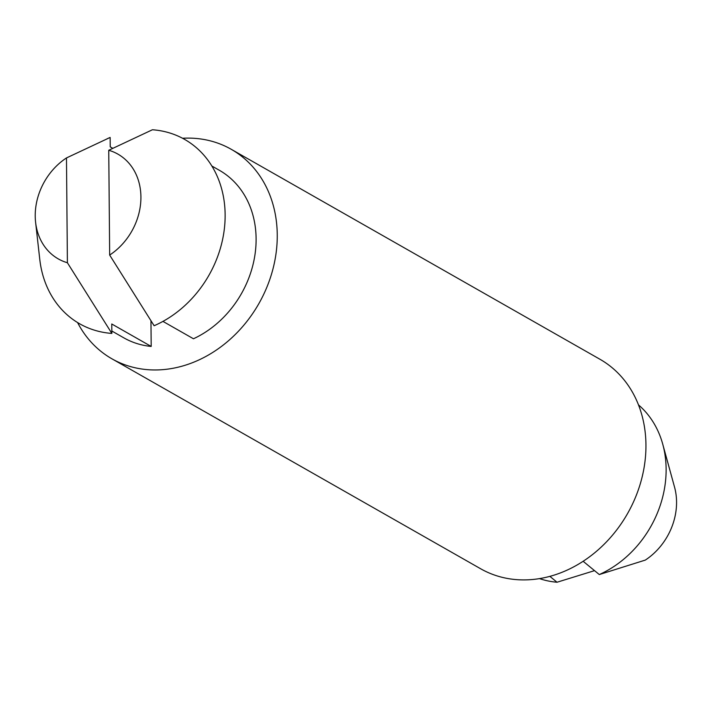 <?xml version="1.0" encoding="UTF-8"?>
<svg xmlns="http://www.w3.org/2000/svg" width="712" height="712" viewBox="0 0 712 712"><rect width="100%" height="100%" fill="white"/><g stroke="black" fill="none" stroke-linecap="round" stroke-linejoin="round"><path stroke-width="1.07" d="M599.299 574.557L645.312 560.086A60.271 50.205 119.7 0 0 674.549 487.15L662.739 444.172A101.264 84.345 119.7 0 1 599.299 574.557L583.155 561.296M594.529 570.641L557.024 582.238A101.264 84.345 119.7 0 1 539.527 578.625M182.53 138.261A120.55 100.41 119.7 0 1 231.204 149.28L599.896 359.231A120.55 100.41 119.7 0 1 627.495 513.672A120.55 100.41 119.7 0 1 480.591 568.737L111.9 358.795A120.55 100.41 119.7 0 1 77.581 322.563M557.024 582.238L549.887 576.373M231.204 149.28A120.55 100.41 119.7 0 1 258.803 303.721A120.55 100.41 119.7 0 1 111.9 358.795M638.468 404.87A101.264 84.345 119.7 0 1 662.739 444.172M35.6 222.295A60.271 50.205 119.7 0 0 67.391 262.737L66.474 157.939A60.271 50.205 119.7 0 0 35.6 222.295L39.774 259.39A106.079 88.359 119.7 0 0 111.846 333.412L111.766 323.996L151.184 346.441A96.44 80.323 119.7 0 1 123.826 337.844L111.829 331.009M211.838 166.003L219.269 170.23A96.44 80.323 119.7 0 1 254.905 255.145A96.44 80.323 119.7 0 1 193.459 338.77L162.95 321.397M151.184 346.441L150.962 320.783M67.391 262.737L111.846 333.412M106.951 138.867L108.918 137.977A106.079 88.359 119.7 0 1 110.138 137.443L110.218 146.859L112.701 148.274M110.138 137.443L66.474 157.939M109.666 255.065L108.749 150.268A60.271 50.205 119.7 0 1 140.914 196.912A60.271 50.205 119.7 0 1 109.666 255.065L154.121 325.74A106.079 88.359 119.7 0 0 225.134 214.704A106.079 88.359 119.7 0 0 152.412 129.762L108.749 150.268"/></g></svg>
